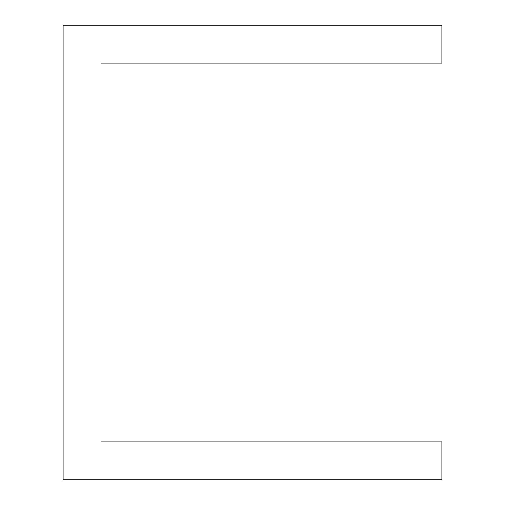 <?xml version="1.0" encoding="UTF-8"?>
<svg xmlns="http://www.w3.org/2000/svg" width="505" height="505" viewBox="0 0 505 505"><rect width="100%" height="100%" fill="white"/><g stroke="black" fill="none" stroke-linecap="round" stroke-linejoin="round"><path stroke-width="0.76" d="M441.875 479.75L63.125 479.75L63.125 25.25L441.875 25.25L441.875 63.125L101 63.125L101 441.875L441.875 441.875L441.875 479.75"/></g></svg>

